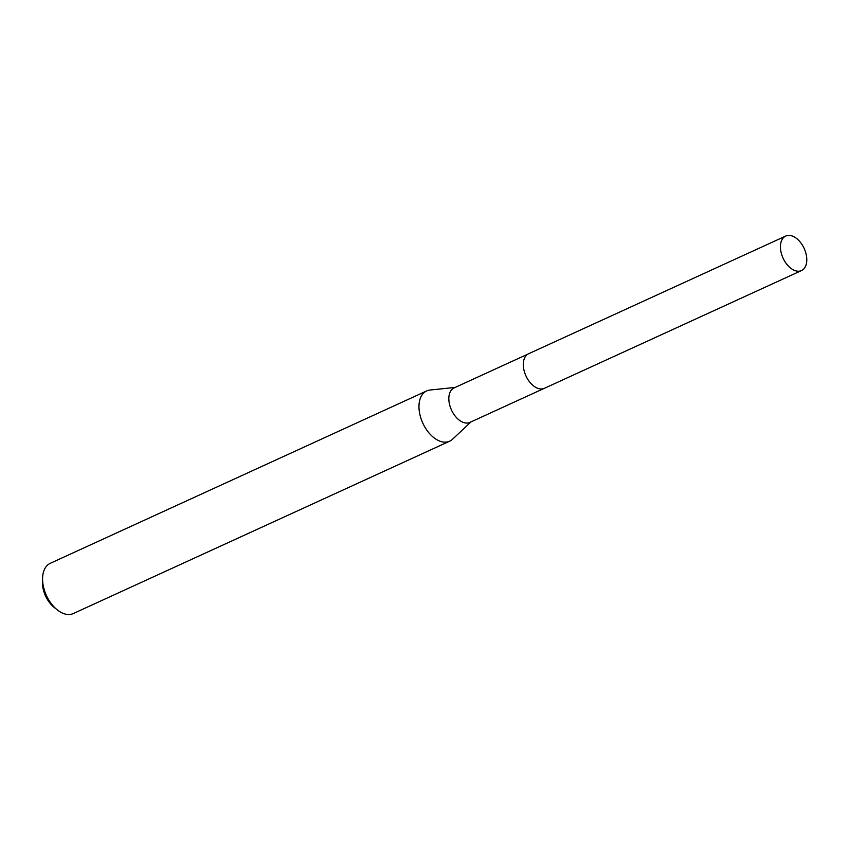 <?xml version="1.0" encoding="UTF-8"?>
<svg xmlns="http://www.w3.org/2000/svg" width="849" height="849" viewBox="0 0 849 849"><rect width="100%" height="100%" fill="white"/><g stroke="black" fill="none" stroke-linecap="round" stroke-linejoin="round"><path stroke-width="1.27" d="M523.504 367.575A18.975 11.599 65.4 0 0 524.608 372.435A18.975 11.599 65.4 0 0 530.636 383.143M528.131 354.001L454.119 387.897A18.975 11.599 65.4 0 0 450.129 406.533A18.975 11.599 65.4 0 0 469.922 422.399L543.933 388.502M455.191 387.399L429.997 390.041A27.635 16.895 65.4 0 0 426.654 390.943A27.635 16.895 65.4 0 0 420.849 418.09A27.635 16.895 65.4 0 0 449.662 441.193A27.635 16.895 65.4 0 0 452.528 439.262L470.993 421.911M426.654 390.943L50.261 563.311A27.635 16.895 65.4 0 0 42.588 577.925A27.635 16.895 65.4 0 0 44.456 590.458A27.635 16.895 65.4 0 0 57.191 609.815A27.635 16.895 65.4 0 0 73.269 613.562L449.662 441.193M42.588 577.925L42.45 581.852A22.106 13.52 65.4 0 0 43.946 591.87A22.106 13.52 65.4 0 0 54.134 607.353L57.191 609.815M799.312 271.171A18.975 11.599 65.4 0 0 801.509 270.555A18.975 11.599 65.4 0 0 804.884 250.179A18.975 11.599 65.4 0 0 787.914 235.438A18.975 11.599 65.4 0 0 785.707 236.054A18.975 11.599 65.4 0 0 782.343 256.43A18.975 11.599 65.4 0 0 799.312 271.171M785.707 236.054L528.587 353.768A18.996 11.621 65.4 0 0 525.213 374.165A18.996 11.621 65.4 0 0 542.203 388.916A18.996 11.621 65.4 0 0 544.411 388.311L801.509 270.555"/></g></svg>
